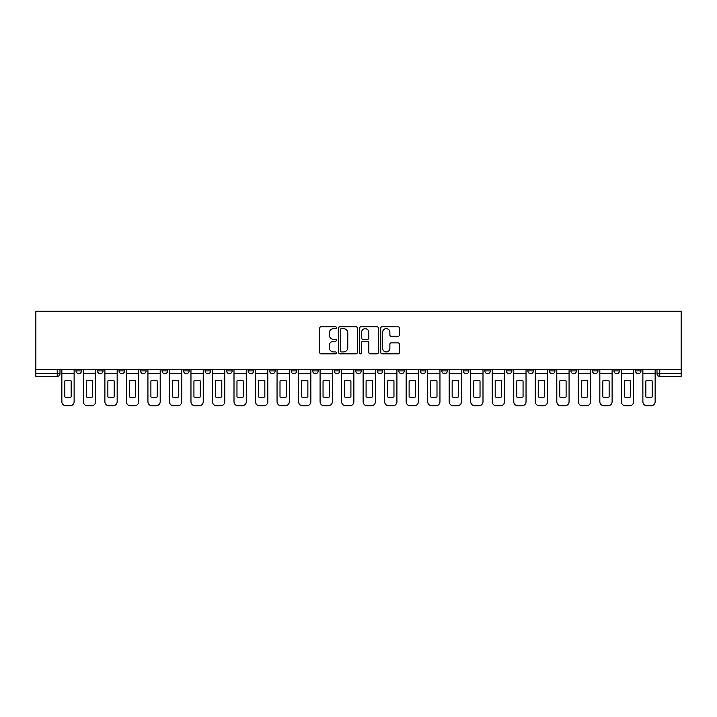 <?xml version="1.0" encoding="UTF-8"?>
<svg xmlns="http://www.w3.org/2000/svg" width="717" height="717" viewBox="0 0 717 717"><rect width="100%" height="100%" fill="white"/><g stroke="black" fill="none" stroke-linecap="round" stroke-linejoin="round"><path stroke-width="1.08" d="M336.425 327.696A0.95 0.95 0 0 0 335.484 326.755L321.099 326.755A1.353 1.353 0 0 0 319.737 328.108L319.737 352.477A1.353 1.353 0 0 0 321.099 353.831L335.484 353.831A0.95 0.95 0 0 0 336.425 352.881A0.95 0.95 0 0 0 335.484 351.939L333.62 351.939A4.329 4.329 0 0 1 329.291 347.602L329.291 345.576A4.329 4.329 0 0 1 333.62 341.238L335.484 341.238A0.95 0.95 0 0 0 336.425 340.288A0.95 0.95 0 0 0 335.484 339.347L333.62 339.347A4.329 4.329 0 0 1 329.291 335.009L329.291 332.984A4.329 4.329 0 0 1 333.62 328.646L335.484 328.646A0.95 0.95 0 0 0 336.425 327.696M635.495 369.398L635.495 370.913L641.007 370.913A2.76 2.76 0 0 1 638.247 373.674A2.76 2.76 0 0 1 635.495 370.913L635.495 369.398M506.372 369.398L506.372 370.913L511.893 370.913A2.76 2.76 0 0 1 509.133 373.674A2.76 2.76 0 0 1 506.372 370.913L506.372 369.398M484.853 369.398L484.853 370.913L490.374 370.913A2.76 2.76 0 0 1 487.614 373.674A2.76 2.76 0 0 1 484.853 370.913L484.853 369.398M463.334 369.398L463.334 370.913L468.855 370.913A2.76 2.76 0 0 1 466.095 373.674A2.76 2.76 0 0 1 463.334 370.913L463.334 369.398M420.296 369.398L420.296 370.913L425.817 370.913A2.76 2.76 0 0 1 423.057 373.674A2.76 2.76 0 0 1 420.296 370.913L420.296 369.398M377.259 370.913L377.259 369.398L377.259 370.913A2.76 2.76 0 0 0 380.019 373.674A2.76 2.76 0 0 1 377.259 370.913L382.779 370.913A2.76 2.76 0 0 1 380.019 373.674A2.76 2.76 0 0 0 382.779 370.913L382.779 369.398L382.779 370.913M355.74 370.913L355.74 369.398L355.74 370.913A2.76 2.76 0 0 0 358.5 373.674A2.76 2.76 0 0 1 355.74 370.913L361.26 370.913A2.76 2.76 0 0 1 358.5 373.674M334.221 370.913L334.221 369.398L334.221 370.913A2.76 2.76 0 0 0 336.981 373.674A2.76 2.76 0 0 1 334.221 370.913L339.741 370.913A2.76 2.76 0 0 1 336.981 373.674A2.76 2.76 0 0 0 339.741 370.913L339.741 369.398L339.741 370.913M312.702 369.398L312.702 370.913L318.223 370.913A2.76 2.76 0 0 1 315.462 373.674A2.76 2.76 0 0 1 312.702 370.913L312.702 369.398M291.183 369.398L291.183 370.913L296.704 370.913A2.76 2.76 0 0 1 293.943 373.674A2.76 2.76 0 0 1 291.183 370.913L291.183 369.398M269.664 369.398L269.664 370.913L275.185 370.913A2.76 2.76 0 0 1 272.424 373.674A2.76 2.76 0 0 1 269.664 370.913L269.664 369.398M248.145 370.913L248.145 369.398L248.145 370.913A2.76 2.76 0 0 0 250.905 373.674A2.76 2.76 0 0 1 248.145 370.913L253.666 370.913A2.76 2.76 0 0 1 250.905 373.674M205.107 370.913L205.107 369.398L205.107 370.913A2.76 2.76 0 0 0 207.867 373.674A2.76 2.76 0 0 1 205.107 370.913L210.628 370.913A2.76 2.76 0 0 1 207.867 373.674A2.76 2.76 0 0 0 210.628 370.913L210.628 369.398L210.628 370.913M183.588 370.913L183.588 369.398L183.588 370.913A2.76 2.76 0 0 0 186.348 373.674A2.76 2.76 0 0 1 183.588 370.913L189.109 370.913A2.76 2.76 0 0 1 186.348 373.674A2.76 2.76 0 0 0 189.109 370.913L189.109 369.398L189.109 370.913M162.069 370.913L162.069 369.398L162.069 370.913A2.76 2.76 0 0 0 164.829 373.674A2.76 2.76 0 0 1 162.069 370.913L167.59 370.913A2.76 2.76 0 0 1 164.829 373.674A2.76 2.76 0 0 0 167.59 370.913L167.59 369.398L167.59 370.913M140.55 370.913L140.55 369.398L140.55 370.913A2.76 2.76 0 0 0 143.31 373.674A2.76 2.76 0 0 1 140.55 370.913L146.071 370.913A2.76 2.76 0 0 1 143.31 373.674M119.031 370.913L119.031 369.398L119.031 370.913A2.76 2.76 0 0 0 121.791 373.674A2.76 2.76 0 0 1 119.031 370.913L124.552 370.913A2.76 2.76 0 0 1 121.791 373.674A2.76 2.76 0 0 0 124.552 370.913L124.552 369.398L124.552 370.913M97.512 370.913L97.512 369.398L97.512 370.913A2.76 2.76 0 0 0 100.272 373.674A2.76 2.76 0 0 1 97.512 370.913L103.033 370.913A2.76 2.76 0 0 1 100.272 373.674A2.76 2.76 0 0 0 103.033 370.913L103.033 369.398L103.033 370.913M398.069 336.3A1.353 1.353 0 0 0 399.423 334.947L399.423 328.108A1.353 1.353 0 0 0 398.069 326.755L382.089 326.755A1.353 1.353 0 0 0 380.736 328.108L380.736 352.477A1.353 1.353 0 0 0 382.089 353.831L398.069 353.831A1.353 1.353 0 0 0 399.423 352.477L399.423 344.214A1.353 1.353 0 0 0 398.069 342.86L391.231 342.86A1.353 1.353 0 0 0 389.878 344.214L389.878 348.31A3.621 3.621 0 0 1 386.257 351.939A3.621 3.621 0 0 1 382.636 348.31L382.636 332.267A3.621 3.621 0 0 1 386.257 328.646A3.621 3.621 0 0 1 389.878 332.267L389.878 334.947A1.353 1.353 0 0 0 391.231 336.3L398.069 336.3M681.15 369.398L35.85 369.398L35.85 311.187L681.15 311.187L681.15 376.434L659.765 376.434A2.76 2.76 0 0 1 657.014 373.674L681.15 373.674M357.317 328.108A1.353 1.353 0 0 0 355.964 326.755L339.983 326.755A1.353 1.353 0 0 0 338.63 328.108L338.63 352.477A1.353 1.353 0 0 0 339.983 353.831L355.964 353.831A1.353 1.353 0 0 0 357.317 352.477L357.317 328.108M361.036 326.755L377.017 326.755A1.353 1.353 0 0 1 378.37 328.108L378.37 352.477A1.353 1.353 0 0 1 377.017 353.831L370.178 353.831A1.353 1.353 0 0 1 368.825 352.477L368.825 342.592A1.353 1.353 0 0 0 367.471 341.238L362.936 341.238A1.353 1.353 0 0 0 361.583 342.592L361.583 352.881A0.95 0.95 0 0 1 360.633 353.831A0.95 0.95 0 0 1 359.683 352.881L359.683 328.108A1.353 1.353 0 0 1 361.036 326.755M657.014 369.398L657.014 373.674L657.014 369.398M59.986 369.398L59.986 373.674L59.986 369.398M57.235 369.398L57.235 376.434L35.85 376.434L35.85 373.674L59.986 373.674A2.76 2.76 0 0 1 57.235 376.434A2.76 2.76 0 0 0 59.986 373.674M35.85 369.398L35.85 373.674M641.007 369.398L641.007 370.913L641.007 369.398M619.488 369.398L619.488 370.913A2.76 2.76 0 0 1 616.728 373.674A2.76 2.76 0 0 1 613.967 370.913L619.488 370.913M613.967 369.398L613.967 370.913M597.969 369.398L597.969 370.913A2.76 2.76 0 0 1 595.209 373.674A2.76 2.76 0 0 1 592.448 370.913L597.969 370.913M592.448 369.398L592.448 370.913M576.45 369.398L576.45 370.913A2.76 2.76 0 0 1 573.69 373.674A2.76 2.76 0 0 1 570.929 370.913L576.45 370.913M570.929 369.398L570.929 370.913M554.931 369.398L554.931 370.913A2.76 2.76 0 0 1 552.171 373.674A2.76 2.76 0 0 1 549.41 370.913L554.931 370.913M549.41 369.398L549.41 370.913M533.412 369.398L533.412 370.913A2.76 2.76 0 0 1 530.652 373.674A2.76 2.76 0 0 1 527.891 370.913L533.412 370.913M527.891 369.398L527.891 370.913M511.893 369.398L511.893 370.913A2.76 2.76 0 0 1 509.133 373.674M490.374 369.398L490.374 370.913M468.855 370.913L468.855 369.398L468.855 370.913A2.76 2.76 0 0 1 466.095 373.674M447.336 369.398L447.336 370.913A2.76 2.76 0 0 1 444.576 373.674A2.76 2.76 0 0 1 441.815 370.913A2.76 2.76 0 0 0 444.576 373.674A2.76 2.76 0 0 0 447.336 370.913L441.815 370.913L441.815 369.398M425.817 370.913L425.817 369.398L425.817 370.913A2.76 2.76 0 0 1 423.057 373.674M404.298 369.398L404.298 370.913A2.76 2.76 0 0 1 401.538 373.674A2.76 2.76 0 0 1 398.777 370.913A2.76 2.76 0 0 0 401.538 373.674M398.777 369.398L398.777 370.913L404.298 370.913M361.26 369.398L361.26 370.913L361.26 369.398M318.223 370.913L318.223 369.398L318.223 370.913A2.76 2.76 0 0 1 315.462 373.674M296.704 370.913L296.704 369.398L296.704 370.913A2.76 2.76 0 0 1 293.943 373.674M275.185 370.913L275.185 369.398L275.185 370.913A2.76 2.76 0 0 1 272.424 373.674M253.666 369.398L253.666 370.913L253.666 369.398M232.147 370.913L232.147 369.398L232.147 370.913A2.76 2.76 0 0 1 229.386 373.674A2.76 2.76 0 0 1 226.626 370.913L232.147 370.913A2.76 2.76 0 0 1 229.386 373.674M226.626 369.398L226.626 370.913M146.071 369.398L146.071 370.913L146.071 369.398M81.505 369.398L81.505 370.913A2.76 2.76 0 0 1 78.753 373.674A2.76 2.76 0 0 1 75.993 370.913A2.76 2.76 0 0 0 78.753 373.674A2.76 2.76 0 0 0 81.505 370.913L81.505 369.398M75.993 369.398L75.993 370.913L81.505 370.913M341.471 328.646A0.95 0.95 0 0 0 340.521 329.596L340.521 350.989A0.95 0.95 0 0 0 341.471 351.939L343.434 351.939A4.329 4.329 0 0 0 347.772 347.602L347.772 332.984A4.329 4.329 0 0 0 343.434 328.646L341.471 328.646M368.825 332.338A3.621 3.621 0 0 0 365.204 328.718A3.621 3.621 0 0 0 361.583 332.338L361.583 337.994A1.353 1.353 0 0 0 362.936 339.347L367.471 339.347A1.353 1.353 0 0 0 368.825 337.994L368.825 332.338M61.85 373.674L61.85 401.672A4.141 4.141 0 0 0 65.991 405.813L69.988 405.813A4.141 4.141 0 0 0 74.129 401.672L74.129 373.674L61.85 373.674L61.85 369.398M74.129 373.674L74.129 369.398M71.162 396.931L71.162 380.906A8.55 8.55 0 0 0 64.817 380.906L64.817 396.931A8.55 8.55 0 0 0 71.162 396.931M83.369 373.674L83.369 401.672A4.141 4.141 0 0 0 87.51 405.813L91.507 405.813A4.141 4.141 0 0 0 95.648 401.672L95.648 373.674L83.369 373.674L83.369 369.398M95.648 373.674L95.648 369.398M92.681 396.931L92.681 380.906A8.55 8.55 0 0 0 86.336 380.906L86.336 396.931A8.55 8.55 0 0 0 92.681 396.931M104.888 373.674L104.888 401.672A4.141 4.141 0 0 0 109.029 405.813L113.026 405.813A4.141 4.141 0 0 0 117.167 401.672L117.167 373.674L104.888 373.674L104.888 369.398M117.167 373.674L117.167 369.398M114.2 396.931L114.2 380.906A8.55 8.55 0 0 0 107.855 380.906L107.855 396.931A8.55 8.55 0 0 0 114.2 396.931M126.407 373.674L126.407 401.672A4.141 4.141 0 0 0 130.548 405.813L134.545 405.813A4.141 4.141 0 0 0 138.686 401.672L138.686 373.674L126.407 373.674L126.407 369.398M138.686 373.674L138.686 369.398M135.719 396.931L135.719 380.906A8.55 8.55 0 0 0 129.374 380.906L129.374 396.931A8.55 8.55 0 0 0 135.719 396.931M147.926 373.674L147.926 401.672A4.141 4.141 0 0 0 152.067 405.813L156.064 405.813A4.141 4.141 0 0 0 160.205 401.672L160.205 373.674L147.926 373.674L147.926 369.398M160.205 373.674L160.205 369.398M157.238 396.931L157.238 380.906A8.55 8.55 0 0 0 150.893 380.906L150.893 396.931A8.55 8.55 0 0 0 157.238 396.931M169.445 373.674L169.445 401.672A4.141 4.141 0 0 0 173.586 405.813L177.583 405.813A4.141 4.141 0 0 0 181.724 401.672L181.724 373.674L169.445 373.674L169.445 369.398M181.724 373.674L181.724 369.398M178.757 396.931L178.757 380.906A8.55 8.55 0 0 0 172.412 380.906L172.412 396.931A8.55 8.55 0 0 0 178.757 396.931M190.964 373.674L190.964 401.672A4.141 4.141 0 0 0 195.105 405.813L199.102 405.813A4.141 4.141 0 0 0 203.243 401.672L203.243 373.674L190.964 373.674L190.964 369.398M203.243 373.674L203.243 369.398M200.276 396.931L200.276 380.906A8.55 8.55 0 0 0 193.931 380.906L193.931 396.931A8.55 8.55 0 0 0 200.276 396.931M212.483 373.674L212.483 401.672A4.141 4.141 0 0 0 216.624 405.813L220.63 405.813A4.141 4.141 0 0 0 224.762 401.672L224.762 373.674L212.483 373.674L212.483 369.398M224.762 373.674L224.762 369.398M221.795 396.931L221.795 380.906A8.55 8.55 0 0 0 215.45 380.906L215.45 396.931A8.55 8.55 0 0 0 221.795 396.931M234.002 373.674L234.002 401.672A4.141 4.141 0 0 0 238.143 405.813L242.149 405.813A4.141 4.141 0 0 0 246.281 401.672L246.281 373.674L234.002 373.674L234.002 369.398M246.281 373.674L246.281 369.398M243.314 396.931L243.314 380.906A8.55 8.55 0 0 0 236.968 380.906L236.968 396.931A8.55 8.55 0 0 0 243.314 396.931M255.521 373.674L255.521 401.672A4.141 4.141 0 0 0 259.662 405.813L263.668 405.813A4.141 4.141 0 0 0 267.8 401.672L267.8 373.674L255.521 373.674L255.521 369.398M267.8 373.674L267.8 369.398M264.833 396.931L264.833 380.906A8.55 8.55 0 0 0 258.487 380.906L258.487 396.931A8.55 8.55 0 0 0 264.833 396.931M277.049 373.674L277.049 401.672A4.141 4.141 0 0 0 281.181 405.813L285.187 405.813A4.141 4.141 0 0 0 289.318 401.672L289.318 373.674L277.049 373.674L277.049 369.398M289.318 373.674L289.318 369.398M286.352 396.931L286.352 380.906A8.55 8.55 0 0 0 280.006 380.906L280.006 396.931A8.55 8.55 0 0 0 286.352 396.931M298.568 373.674L298.568 401.672A4.141 4.141 0 0 0 302.699 405.813L306.706 405.813A4.141 4.141 0 0 0 310.837 401.672L310.837 373.674L298.568 373.674L298.568 369.398M310.837 373.674L310.837 369.398M307.871 396.931L307.871 380.906A8.55 8.55 0 0 0 301.525 380.906L301.525 396.931A8.55 8.55 0 0 0 307.871 396.931M320.087 373.674L320.087 401.672A4.141 4.141 0 0 0 324.218 405.813L328.225 405.813A4.141 4.141 0 0 0 332.356 401.672L332.356 373.674L320.087 373.674L320.087 369.398M332.356 373.674L332.356 369.398M329.39 396.931L329.39 380.906A8.55 8.55 0 0 0 323.044 380.906L323.044 396.931A8.55 8.55 0 0 0 329.39 396.931M341.606 373.674L341.606 401.672A4.141 4.141 0 0 0 345.737 405.813L349.744 405.813A4.141 4.141 0 0 0 353.875 401.672L353.875 373.674L341.606 373.674L341.606 369.398M353.875 373.674L353.875 369.398M350.909 396.931L350.909 380.906A8.55 8.55 0 0 0 344.563 380.906L344.563 396.931A8.55 8.55 0 0 0 350.909 396.931M363.125 373.674L363.125 401.672A4.141 4.141 0 0 0 367.256 405.813L371.263 405.813A4.141 4.141 0 0 0 375.394 401.672L375.394 373.674L363.125 373.674L363.125 369.398M375.394 373.674L375.394 369.398M372.437 396.931L372.437 380.906A8.55 8.55 0 0 0 366.091 380.906L366.091 396.931A8.55 8.55 0 0 0 372.437 396.931M384.644 373.674L384.644 401.672A4.141 4.141 0 0 0 388.775 405.813L392.782 405.813A4.141 4.141 0 0 0 396.913 401.672L396.913 373.674L384.644 373.674L384.644 369.398M396.913 373.674L396.913 369.398M393.956 396.931L393.956 380.906A8.55 8.55 0 0 0 387.61 380.906L387.61 396.931A8.55 8.55 0 0 0 393.956 396.931M406.163 373.674L406.163 401.672A4.141 4.141 0 0 0 410.294 405.813L414.301 405.813A4.141 4.141 0 0 0 418.432 401.672L418.432 373.674L406.163 373.674L406.163 369.398M418.432 373.674L418.432 369.398M415.475 396.931L415.475 380.906A8.55 8.55 0 0 0 409.129 380.906L409.129 396.931A8.55 8.55 0 0 0 415.475 396.931M427.682 373.674L427.682 401.672A4.141 4.141 0 0 0 431.813 405.813L435.819 405.813A4.141 4.141 0 0 0 439.951 401.672L439.951 373.674L427.682 373.674L427.682 369.398M439.951 373.674L439.951 369.398M436.994 396.931L436.994 380.906A8.55 8.55 0 0 0 430.648 380.906L430.648 396.931A8.55 8.55 0 0 0 436.994 396.931M449.2 373.674L449.2 401.672A4.141 4.141 0 0 0 453.332 405.813L457.338 405.813A4.141 4.141 0 0 0 461.479 401.672L461.479 373.674L449.2 373.674L449.2 369.398M461.479 373.674L461.479 369.398M458.513 396.931L458.513 380.906A8.55 8.55 0 0 0 452.167 380.906L452.167 396.931A8.55 8.55 0 0 0 458.513 396.931M470.719 373.674L470.719 401.672A4.141 4.141 0 0 0 474.851 405.813L478.857 405.813A4.141 4.141 0 0 0 482.998 401.672L482.998 373.674L470.719 373.674L470.719 369.398M482.998 373.674L482.998 369.398M480.031 396.931L480.031 380.906A8.55 8.55 0 0 0 473.686 380.906L473.686 396.931A8.55 8.55 0 0 0 480.031 396.931M492.238 373.674L492.238 401.672A4.141 4.141 0 0 0 496.37 405.813L500.376 405.813A4.141 4.141 0 0 0 504.517 401.672L504.517 373.674L492.238 373.674L492.238 369.398M504.517 373.674L504.517 369.398M501.55 396.931L501.55 380.906A8.55 8.55 0 0 0 495.205 380.906L495.205 396.931A8.55 8.55 0 0 0 501.55 396.931M513.757 373.674L513.757 401.672A4.141 4.141 0 0 0 517.898 405.813L521.895 405.813A4.141 4.141 0 0 0 526.036 401.672L526.036 373.674L513.757 373.674L513.757 369.398M526.036 373.674L526.036 369.398M523.069 396.931L523.069 380.906A8.55 8.55 0 0 0 516.724 380.906L516.724 396.931A8.55 8.55 0 0 0 523.069 396.931M535.276 373.674L535.276 401.672A4.141 4.141 0 0 0 539.417 405.813L543.414 405.813A4.141 4.141 0 0 0 547.555 401.672L547.555 373.674L535.276 373.674L535.276 369.398M547.555 373.674L547.555 369.398M544.588 396.931L544.588 380.906A8.55 8.55 0 0 0 538.243 380.906L538.243 396.931A8.55 8.55 0 0 0 544.588 396.931M556.795 373.674L556.795 401.672A4.141 4.141 0 0 0 560.936 405.813L564.933 405.813A4.141 4.141 0 0 0 569.074 401.672L569.074 373.674L556.795 373.674L556.795 369.398M569.074 373.674L569.074 369.398M566.107 396.931L566.107 380.906A8.55 8.55 0 0 0 559.762 380.906L559.762 396.931A8.55 8.55 0 0 0 566.107 396.931M578.314 373.674L578.314 401.672A4.141 4.141 0 0 0 582.455 405.813L586.452 405.813A4.141 4.141 0 0 0 590.593 401.672L590.593 373.674L578.314 373.674L578.314 369.398M590.593 373.674L590.593 369.398M587.626 396.931L587.626 380.906A8.55 8.55 0 0 0 581.281 380.906L581.281 396.931A8.55 8.55 0 0 0 587.626 396.931M599.833 373.674L599.833 401.672A4.141 4.141 0 0 0 603.974 405.813L607.971 405.813A4.141 4.141 0 0 0 612.112 401.672L612.112 373.674L599.833 373.674L599.833 369.398M612.112 373.674L612.112 369.398M609.145 396.931L609.145 380.906A8.55 8.55 0 0 0 602.8 380.906L602.8 396.931A8.55 8.55 0 0 0 609.145 396.931M621.352 373.674L621.352 401.672A4.141 4.141 0 0 0 625.493 405.813L629.49 405.813A4.141 4.141 0 0 0 633.631 401.672L633.631 373.674L621.352 373.674L621.352 369.398M633.631 373.674L633.631 369.398M630.664 396.931L630.664 380.906A8.55 8.55 0 0 0 624.319 380.906L624.319 396.931A8.55 8.55 0 0 0 630.664 396.931M642.871 373.674L642.871 401.672A4.141 4.141 0 0 0 647.012 405.813L651.009 405.813A4.141 4.141 0 0 0 655.15 401.672L655.15 373.674L642.871 373.674L642.871 369.398M655.15 373.674L655.15 369.398M652.183 396.931L652.183 380.906A8.55 8.55 0 0 0 645.838 380.906L645.838 396.931A8.55 8.55 0 0 0 652.183 396.931M659.765 369.398L659.765 376.434"/></g></svg>
